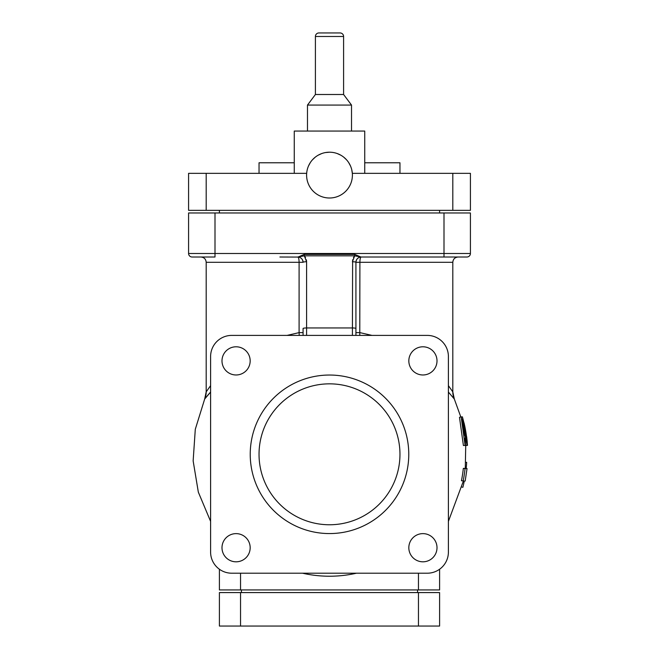 <?xml version="1.0" encoding="UTF-8"?>
<svg xmlns="http://www.w3.org/2000/svg" width="659" height="659" viewBox="0 0 659 659"><rect width="100%" height="100%" fill="white"/><g stroke="black" fill="none" stroke-linecap="round" stroke-linejoin="round"><path stroke-width="0.99" d="M306.6 335.398L306.6 327.96A3.526 0.544 0 0 0 303.074 328.512L303.074 335.398M303.016 261.524L303.074 262.298C302.778 259.102 301.015 257.339 297.794 257.01A5.288 1.302 -90 0 1 299.095 262.298L303.074 262.298A3.526 0.544 0 0 1 306.6 261.755L304.31 255.824L305.537 257.554M279.902 257.01L298.692 257.076A3.526 3.18 90 0 0 298.082 257.01L304.31 255.824L304.31 254.382L354.69 254.382L360.918 257.01L424.956 257.01M298.082 257.01L304.31 254.382M448.4 385.639L452.807 391.874L452.807 262.298L359.905 262.298A5.288 1.302 90 0 1 361.206 257.01C358.002 257.315 356.239 259.078 355.926 262.298A3.526 0.544 180 0 0 352.4 261.755L354.69 255.824L360.868 257.01A3.526 3.188 -90 0 1 360.918 257.01L466.901 257.01L444.001 257.01L444.001 212.972L470.419 212.972L470.419 253.493L188.581 253.493L188.581 212.972L444.001 212.972M214.999 212.972L214.999 257.01L192.098 257.01A3.526 3.526 0 0 1 188.581 253.493M361.157 257.018A5.288 5.288 0 0 1 361.206 257.01L360.308 257.076A3.526 3.18 90 0 1 360.918 257.01M357.475 258.559A5.288 5.288 0 0 0 355.951 261.73M359.781 335.398L359.905 262.298L355.926 262.298A3.526 0.544 -0 0 0 353.595 261.78M304.31 255.824L354.69 255.824L353.471 257.537M352.623 259.794L352.4 335.398M360.308 257.076A3.526 3.188 -90 0 1 360.877 257.018M306.386 259.835L306.6 261.714M302.374 259.671A5.288 5.288 0 0 1 303.049 261.763M210.6 392.064L204.685 399.008A17.612 17.612 -142.6 0 0 206.193 391.874L210.6 385.639M287.052 335.398L299.095 332.622L299.219 335.398M210.443 392.229L207.379 395.697M448.4 392.064L454.315 399.008A17.612 17.612 142.6 0 1 452.807 391.874L454.315 399.008L460.806 416.933M467.074 445.385L465.139 445.492L461.152 416.834L467.074 445.385L466.061 438.095L465.081 438.095L465.509 445.385L463.401 445.492L459.488 417.312L461.152 416.834M465.509 445.385L463.401 445.492M467.379 445.385L467.272 445.385A138.06 138.06 0 0 0 462.379 416.834L466.712 437.172L467.486 445.385L464.051 422.905A138.168 138.168 0 0 1 467.379 445.385L467.272 445.385M462.017 487.1L462.882 487.306A137.401 137.401 0 0 0 464.274 481.062L461.457 480.724A134.576 134.576 0 0 0 463.335 468.392L464.422 468.392M439.594 569.236L439.594 589.937L219.406 589.937L219.406 569.236M355.926 335.398L355.926 262.298L355.926 335.398L355.926 332.622L359.905 332.622L371.948 335.398M427.263 335.398L231.737 335.398A21.137 21.137 0 0 0 210.6 356.535L210.6 552.069A21.137 21.137 0 0 0 231.737 573.206L427.263 573.206A21.137 21.137 0 0 0 448.4 552.069L448.4 356.535A21.137 21.137 0 0 0 427.263 335.398L231.737 335.398M466.901 257.01A3.526 3.526 0 0 0 470.419 253.493A3.526 3.526 0 0 1 466.901 257.01M465.715 435.665L462.033 419.264L464.826 435.665L465.715 435.665M462.437 416.834L461.613 417.007M467.256 442.346L466.918 438.976M461.259 416.834L460.748 416.834M466.168 468.483A137.401 137.401 0 0 0 466.671 462.33L465.781 462.28M463.153 481.062A136.306 136.306 0 0 0 465.056 468.574L467.042 468.574L465.163 481.07M465.139 445.492L466.877 445.385M465.089 438.21L466.061 438.095M461.621 417.048L462.379 416.834M467.025 468.574L465.287 468.392L465.732 445.492L467.486 445.385M463.335 468.392L465.056 468.574M206.193 173.342L206.193 210.336L188.581 210.336L188.581 173.342L306.666 173.342M206.193 210.336L470.419 210.336L470.419 173.342L452.807 173.342L452.807 210.336M351.725 169.569L352.334 173.342L452.807 173.342M306.6 175.105A22.9 22.9 0 0 0 329.5 198.005A22.9 22.9 0 0 0 352.4 175.105A22.9 22.9 0 0 0 329.5 152.204A22.9 22.9 0 0 0 306.6 175.105M329.5 152.204L325.587 152.542M321.691 153.572L318.206 155.186M315.159 157.246L312.531 159.733M310.29 162.641L308.519 165.928M350.489 165.944L348.71 162.633M346.445 159.7L343.792 157.213M340.736 155.153L337.26 153.563M294.268 173.342L294.268 131.067L364.732 131.067L364.732 173.342M259.036 173.342L259.036 162.773L294.268 162.773M364.732 162.773L399.964 162.773L399.964 173.342M315.406 94.501L343.594 94.501L343.594 36.476L315.406 36.476L315.406 94.501L307.481 105.069L351.519 105.069L351.519 131.067M307.481 105.069L307.481 131.067M343.594 94.501L351.519 105.069M343.594 36.476A3.526 3.526 90 0 0 340.069 32.95L318.931 32.95L340.069 32.95M315.406 36.476A3.526 3.526 -90 0 1 318.931 32.95M231.737 573.206L427.263 573.206M210.6 356.535L210.6 552.069M448.4 552.069L448.4 356.535M250.231 454.306A79.269 79.269 0 0 1 329.5 375.037A79.269 79.269 0 0 1 408.769 454.306A79.269 79.269 0 0 1 329.5 533.568A79.269 79.269 0 0 1 250.231 454.306M221.992 547.72A14.094 14.094 0 0 0 236.079 561.814A14.094 14.094 0 0 0 250.173 547.72A14.094 14.094 0 0 0 236.079 533.625A14.094 14.094 0 0 0 221.992 547.72M236.079 346.791A14.094 14.094 0 0 0 221.992 360.885A14.094 14.094 0 0 0 236.079 374.979A14.094 14.094 0 0 0 250.173 360.885A14.094 14.094 0 0 0 236.079 346.791M437.008 360.885A14.094 14.094 0 0 0 422.921 346.791A14.094 14.094 0 0 0 408.827 360.885A14.094 14.094 0 0 0 422.921 374.979A14.094 14.094 0 0 0 437.008 360.885M422.921 561.814A14.094 14.094 0 0 0 437.008 547.72A14.094 14.094 0 0 0 422.921 533.625A14.094 14.094 0 0 0 408.827 547.72A14.094 14.094 0 0 0 422.921 561.814M259.036 454.306A70.464 70.464 0 0 1 329.5 383.843A70.464 70.464 0 0 1 399.964 454.306A70.464 70.464 0 0 1 329.5 524.762A70.464 70.464 0 0 1 259.036 454.306M418.457 592.581L439.594 592.581L439.594 626.05L219.406 626.05L219.406 592.581L418.457 592.581L418.457 626.05M355.926 328.512A3.526 0.544 180 0 0 352.4 327.96L306.6 327.96L306.6 261.755M303.074 332.622L299.095 332.622L299.095 262.298L206.193 262.298C205.88 259.086 204.117 257.331 200.913 257.01M356.47 573.206A121.923 121.923 0 0 1 302.53 573.206M418.457 589.937L418.457 573.206M240.543 589.937L240.543 573.206M354.69 255.824L354.69 254.382M240.543 626.05L240.543 592.581M355.926 262.298L355.984 261.516M452.807 262.298C453.12 259.086 454.883 257.331 458.087 257.01M303.058 261.845L302.753 260.478M210.6 521.376L198.334 492.149L193.145 460.896L195.295 429.273L204.685 399.008L206.193 391.874L206.193 262.298M448.4 521.376L463.368 481.062M439.594 212.972L439.594 210.336M219.406 212.972L219.406 210.336M241.425 589.937L241.425 592.581M417.575 589.937L417.575 592.581"/></g></svg>
